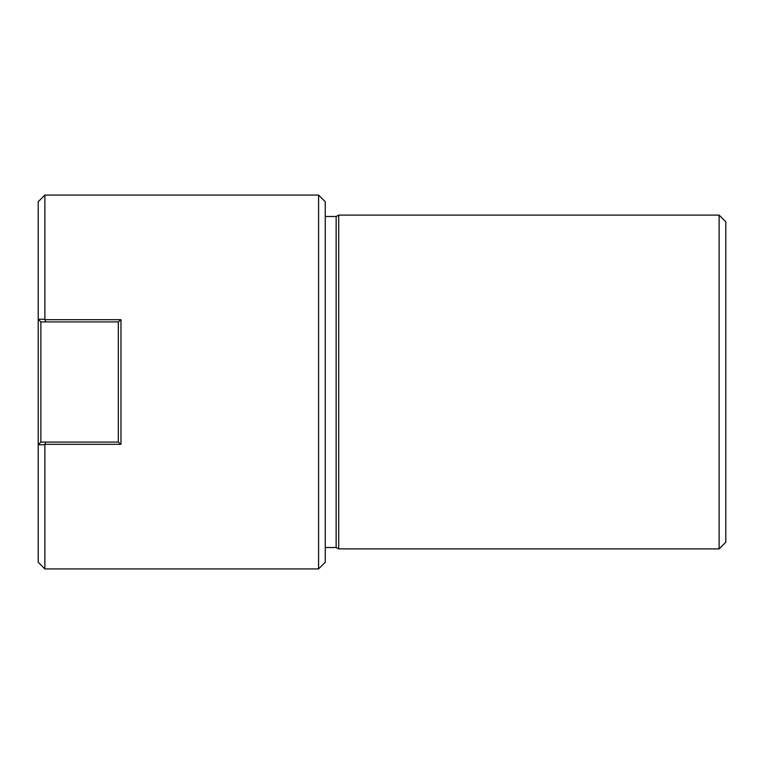 <?xml version="1.0" encoding="UTF-8"?>
<svg xmlns="http://www.w3.org/2000/svg" width="764" height="764" viewBox="0 0 764 764"><rect width="100%" height="100%" fill="white"/><g stroke="black" fill="none" stroke-linecap="round" stroke-linejoin="round"><path stroke-width="1.15" d="M325.254 547.521L336.141 547.521L336.141 216.479L325.254 216.479M336.141 547.521L338.71 548.858M336.141 216.479L338.71 215.142M338.71 548.896L338.71 215.104L719.125 215.104L725.8 221.78L725.8 542.22L719.125 548.896L338.71 548.896M318.578 195.078L325.254 201.753L325.254 562.247L318.578 568.922L318.578 195.078L44.875 195.078L38.2 201.753L38.2 319.247L44.875 319.266L45.563 321.921L40.874 321.921L40.874 442.079L45.563 442.079L44.875 444.734L38.21 444.743L38.2 319.247L40.874 321.921M45.429 319.705L120.979 319.705L118.363 321.921L45.563 321.921M45.563 442.079L118.363 442.079L120.979 444.295L45.429 444.295M120.979 319.705L120.979 444.295M118.305 442.079L118.305 321.921M40.874 442.079L38.2 444.753L38.2 562.247L44.875 568.922L318.578 568.922M44.875 195.078L44.875 319.266M44.875 444.734L44.875 568.922M719.125 548.896L719.125 215.104"/></g></svg>
